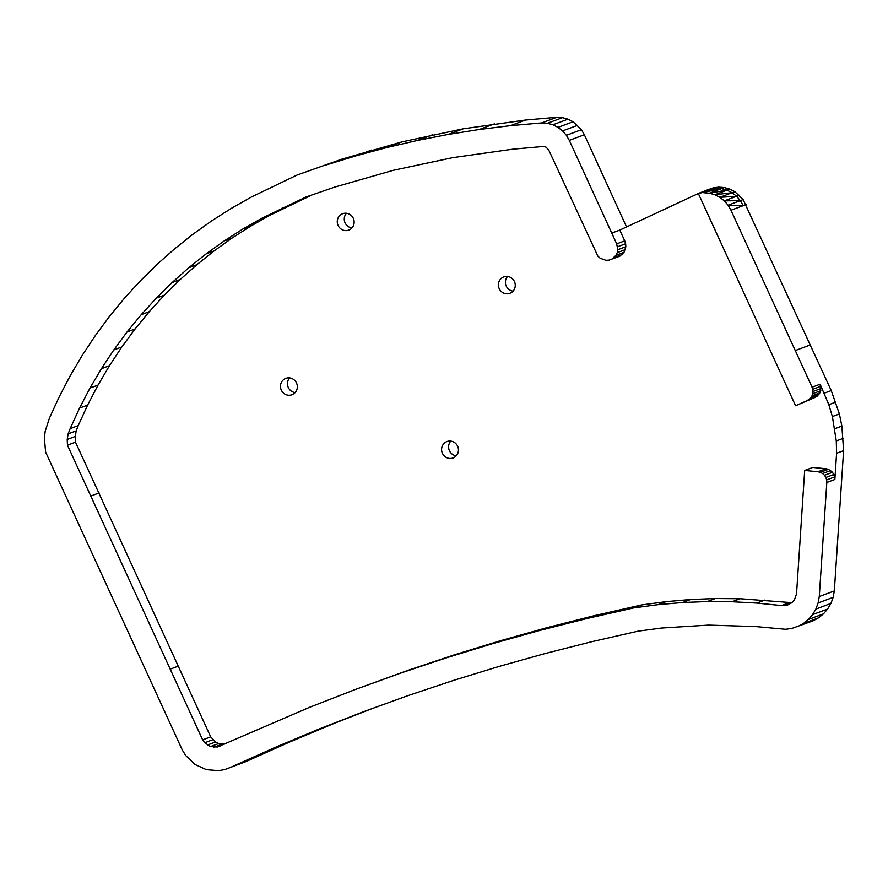 <?xml version="1.0" encoding="UTF-8"?>
<svg xmlns="http://www.w3.org/2000/svg" width="888" height="888" viewBox="0 0 888 888"><rect width="100%" height="100%" fill="white"/><g stroke="black" fill="none" stroke-linecap="round" stroke-linejoin="round"><path stroke-width="1.33" d="M224.708 744.044L218.603 743.567L215.451 742.035L210.689 736.862L75.502 442.169L75.28 436.463L76.19 430.869L78.211 425.618L87.623 405.072L98.046 385.081L109.457 365.701L121.823 346.964L135.12 328.937L149.306 311.644L164.347 295.149L180.209 279.498L196.836 264.713L214.197 250.849L232.245 237.929L250.938 226.007L270.218 215.085L262.16 218.093L306.038 196.981L334.776 187.079L393.24 170.318L452.758 157.642L513.064 149.14L543.434 146.453L545.976 147.086L548.706 149.95L597.868 256.144L600.188 258.23L605.905 260.295L608.924 260.14L619.835 256.188L624.053 252.281L625.829 246.709L625.64 243.723L624.73 240.859L616.683 243.867L569.297 140.371L584.348 134.743L581.429 129.692L573.06 121.745L567.954 119.17L562.47 117.66L556.843 117.283L525.529 120.035L463.325 128.793L401.964 141.869L341.702 159.207L297.014 175.058L251.293 197.058L231.047 208.525L211.422 221.045L192.463 234.61L174.226 249.162L156.754 264.668L140.093 281.108L124.287 298.412L109.368 316.55L95.393 335.475L82.384 355.133L70.374 375.469L59.407 396.448L49.495 418.004L45.188 431.157L44.4 438.106L45.61 452.081L182.306 750.016L185.692 755.51L194.883 764.402L206.349 769.663L218.759 770.673L224.864 769.53L245.721 761.704L289.366 742.146L333.477 723.665L318.426 729.292L362.981 711.91L407.947 695.637L453.313 680.474L499.034 666.444L545.099 653.535L591.475 641.769L638.139 631.146L661.438 628.038L708.402 625.108L755.555 626.551L785.458 629.27L791.774 628.46L812.875 620.901L818.47 617.87L823.442 613.874L827.627 609.013L830.902 603.452L833.155 597.346L818.103 602.963L819.28 596.525L834.332 590.909L843.6 450.66L841.868 426.062L839.382 413.941L831.246 390.576L743.123 199.578L734.842 191.675L729.77 189.089L724.342 187.557L718.747 187.135L713.219 187.856L705.649 190.543M833.155 597.346L834.332 590.909M830.902 603.452L815.85 609.068L818.103 602.963M827.627 609.013L812.576 614.629L815.85 609.068M823.442 613.874L808.391 619.491L812.576 614.629M818.47 617.87L803.418 623.498L808.391 619.491M797.824 626.517L803.418 623.498M819.28 596.525L826.817 482.462L834.864 479.465L834.709 476.9L832.544 472.272L828.46 469.319L826.029 468.753L817.97 471.761L804.683 470.44L796.536 593.85L794.516 599.644L792.607 602.02L787.478 605.128L781.495 605.561L756.787 603.063L732.034 601.731L707.27 601.542L682.561 602.519L657.953 604.661L633.488 607.947L641.547 604.939L594.261 615.684L586.202 618.692L539.216 630.602L492.529 643.667L446.198 657.886L400.244 673.248L354.667 689.732L309.524 707.336L217.371 747.008L210.545 746.575L204.706 742.757L202.642 739.87L210.689 736.862M699.2 193.107L706.36 190.432L698.301 193.44L795.581 405.738L817.46 396.07L820.823 390.676L820.124 384.215L828.826 404.695L832.378 416.561L836.285 440.948L836.596 453.28L843.6 450.66M836.596 453.28L834.864 479.465M836.285 440.948L843.278 438.339M834.864 428.682L841.868 426.062M832.378 416.561L839.382 413.941M828.826 404.695L835.83 402.086M824.253 393.184L831.246 390.576M820.124 384.215L812.065 387.212L730.968 210.223L746.02 204.606M562.47 117.66L547.419 123.277L541.791 122.91L556.843 117.283M567.954 119.17L552.902 124.786L547.419 123.277M573.06 121.745L558.008 127.373L552.902 124.786M577.611 125.308L562.559 130.925L558.008 127.373M581.429 129.692L566.366 135.309L562.559 130.925M569.297 140.371L566.366 135.309M341.702 159.207L297.014 175.058M371.672 150.017L356.621 155.633L326.651 164.824M401.964 141.869L386.913 147.497L356.621 155.633M432.523 134.798L417.471 140.426L386.913 147.497M463.325 128.793L448.274 134.421L417.471 140.426M494.339 123.876L479.287 129.493L448.274 134.421M525.529 120.035L510.467 125.652L479.287 129.493M541.791 122.91L510.467 125.652M224.864 769.53L245.721 761.704M333.477 723.665L371.872 708.691M289.366 742.146L274.314 747.763L318.426 729.292M230.658 767.321L274.314 747.763M791.796 602.652L740.081 598.723L715.328 598.534L690.62 599.511L666 601.653L657.953 604.661M666 601.653L641.547 604.939M690.62 599.511L682.561 602.519M715.328 598.534L707.27 601.542M740.081 598.723L732.034 601.731M764.846 600.066L756.787 603.063M789.543 602.552L781.495 605.561M594.261 615.684L547.263 627.594L500.588 640.67L454.256 654.878L408.291 670.24L354.667 689.732M408.291 670.24L400.244 673.248M454.256 654.878L446.198 657.886M500.588 640.67L492.529 643.667M547.263 627.594L539.216 630.602M633.488 607.947L586.202 618.692M212.754 739.76L204.706 742.757M215.451 742.035L207.404 745.043M218.603 743.567L210.545 746.575M222 744.233L213.941 747.241M221.8 745.354L217.371 747.008M202.642 739.87L67.455 445.177L75.502 442.169M76.19 430.869L68.143 433.877L70.163 428.627L78.211 425.618M75.28 436.463L67.222 439.471L68.143 433.877M67.455 445.177L67.222 439.471M270.218 215.085L312.176 194.861M281.984 208.214L290.032 205.217M250.938 226.007L242.879 229.004L262.16 218.093M232.245 237.929L224.198 240.937L242.879 229.004M214.197 250.849L206.149 253.857L224.198 240.937M196.836 264.713L188.789 267.721L206.149 253.857M180.209 279.498L172.15 282.506L188.789 267.721M164.347 295.149L156.299 298.157L172.15 282.506M149.306 311.644L141.259 314.652L156.299 298.157M135.12 328.937L127.073 331.934L141.259 314.652M121.823 346.964L113.775 349.972L127.073 331.934M109.457 365.701L101.41 368.709L113.775 349.972M98.046 385.081L89.988 388.089L101.41 368.709M87.623 405.072L79.565 408.08L89.988 388.089M70.163 428.627L79.565 408.08M790.986 603.274L784.515 605.694M826.029 468.753L812.742 467.443L804.683 470.44M826.817 482.462L826.661 479.909L834.709 476.9M826.661 479.909L825.873 477.455L833.921 474.447M825.873 477.455L824.497 475.28L832.544 472.272M824.497 475.28L822.632 473.537L830.68 470.529M822.632 473.537L820.401 472.327L828.46 469.319M624.73 240.859L619.802 230.081L698.334 193.506M616.683 243.867L617.782 249.706L617.238 252.625L615.995 255.289L611.788 259.196M820.401 472.327L817.97 471.761M625.64 243.723L617.593 246.731M625.829 246.709L617.782 249.706M625.285 249.617L617.238 252.625M624.053 252.281L615.995 255.289M622.188 254.523L614.141 257.52M626.551 226.94L584.348 134.743M795.581 405.738L815.65 397.191M807.603 400.199L817.46 396.07M809.412 399.078L810.922 397.569L818.969 394.561M810.922 397.569L812.054 395.748L820.112 392.74M812.054 395.748L812.764 393.684L820.823 390.676M812.764 393.684L813.008 391.508L821.056 388.5M813.008 391.508L812.775 389.31L820.823 386.313M730.968 210.223L728.082 205.217L743.123 199.578M740.326 200.633L736.552 196.259L732.034 192.718L719.835 197.325L724.319 200.866L740.326 200.633L743.223 205.65L728.082 205.217L724.319 200.866L739.349 195.216M736.552 196.259L719.835 197.325L714.796 194.738L729.77 189.089M734.842 191.675L732.034 192.718L714.796 194.738L709.39 193.196L724.342 187.557M732.034 192.718L726.972 190.132L709.39 193.196L703.818 192.752L718.747 187.135M726.972 190.132L721.533 188.6L698.301 193.44L715.95 188.178L710.422 188.9L713.219 187.856M812.775 389.31L812.065 387.212M721.533 188.6L715.95 188.178L706.36 190.432L710.422 188.9L704.517 190.931M499.223 288.656A8.747 8.392 69.5 0 1 503.774 276.912A8.747 8.392 69.5 0 1 514.696 282.173A8.747 8.392 69.5 0 1 509.901 293.306A8.747 8.392 69.5 0 1 499.223 288.656M442.413 453.302A8.747 8.392 69.5 0 1 446.964 441.558A8.747 8.392 69.5 0 1 457.886 446.819A8.747 8.392 69.5 0 1 453.091 457.953A8.747 8.392 69.5 0 1 442.413 453.302M338.095 225.452A8.747 8.392 69.5 0 1 342.646 213.708A8.747 8.392 69.5 0 1 353.568 218.97A8.747 8.392 69.5 0 1 348.773 230.103A8.747 8.392 69.5 0 1 338.095 225.452M281.296 390.098A8.747 8.392 69.5 0 1 285.836 378.355A8.747 8.392 69.5 0 1 296.759 383.616A8.747 8.392 69.5 0 1 291.963 394.749A8.747 8.392 69.5 0 1 281.296 390.098M513.075 291.142A8.747 8.392 69.5 0 1 507.592 276.468M456.266 455.788A8.747 8.392 69.5 0 1 450.782 441.114M351.948 227.939A8.747 8.392 69.5 0 1 346.464 213.264M295.138 392.585A8.747 8.392 69.5 0 1 289.654 377.911M810.278 344.955L795.226 350.571M170.341 669.097L178.399 666.089M91.064 495.937L99.123 492.929M619.802 230.081L611.743 233.089"/></g></svg>
